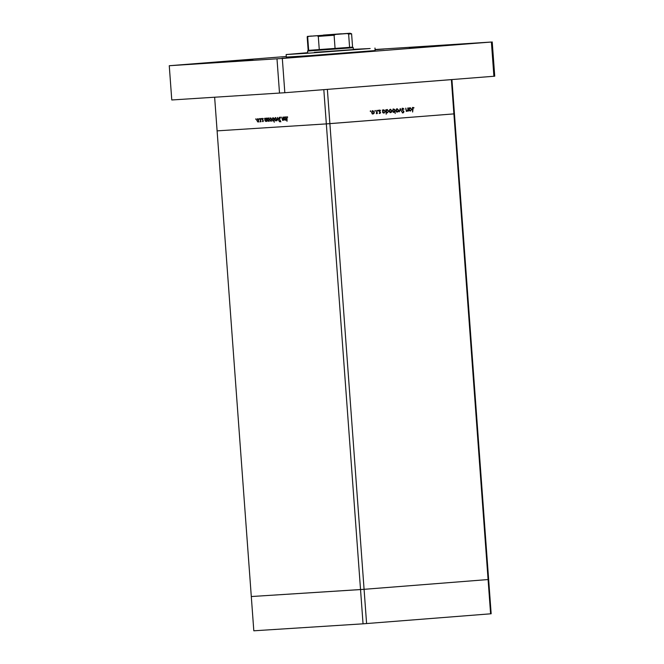 <?xml version="1.0" encoding="UTF-8"?>
<svg xmlns="http://www.w3.org/2000/svg" width="664" height="664" viewBox="0 0 664 664"><rect width="100%" height="100%" fill="white"/><g stroke="black" fill="none" stroke-linecap="round" stroke-linejoin="round"><path stroke-width="1" d="M451.927 79.589L454.442 113.826L453.894 113.893L454.442 113.826L488.646 579.506L364.079 589.317L251.299 596.538L253.814 630.8L363.05 623.828L491.161 613.768L488.646 579.506L364.079 589.317L366.594 623.571M490.605 613.835L451.379 79.63L327.369 89.374L329.883 123.637L326.331 123.894L360.535 589.566L251.299 596.538L217.103 130.866L326.331 123.894L453.894 113.893L329.883 123.637L364.079 589.317L360.535 589.566L363.05 623.828M407.762 107.942L408.327 111.162L407.962 110.606L407.007 111.328L405.903 109.759L405.787 108.099L406.31 110.34L407.032 110.921L407.862 109.992L407.762 107.942M401.911 109.502L402.849 108.215L404.011 109.103L402.882 108.672L402.235 109.477L403.978 111.784L403.164 112.888L402.152 112.208L403.172 112.432L403.654 111.826L402.235 109.477M400.218 108.539L401.703 111.685L400.309 109.419L399.263 111.876L400.218 108.539M398.641 110.282L398.367 111.461L397.404 112.083L396.366 111.627L395.927 110.498L397.155 108.722L398.641 110.282L397.188 109.12L396.242 110.473L397.379 111.685L398.317 110.307M391.967 110.805L391.694 111.992L390.739 112.606L389.702 112.15L389.253 111.021L390.49 109.245L391.967 110.805L390.515 109.643L389.577 110.996L390.706 112.208L391.644 110.83M382.937 112.556L382.422 109.933L382.788 110.473L383.809 109.767L385.303 111.353L384.049 113.129L382.613 112.573M370.487 110.813L370.537 111.56L370.487 110.813M374.313 112.199L374.031 113.378L373.077 113.992L372.039 113.536L371.599 112.407L372.828 110.631L374.313 112.199L372.861 111.029L371.915 112.382L373.052 113.594L373.99 112.216M375.127 110.448L375.185 111.195L375.127 110.448M376.77 110.382L377.326 113.602L376.969 113.146L376.372 113.735L376.77 110.382M378.023 110.224L378.082 110.963L378.023 110.224M380.58 112.548L379.982 113.453L379.277 113.038L380.256 112.59L379.086 111.087L379.783 110.083L380.563 110.465L379.401 111.046L380.256 112.565M386.34 112.257L386.157 114.225L385.825 109.668L386.191 110.207L387.212 109.502L388.706 111.087L387.452 112.863L386.016 112.282M394.881 109.56L395.171 113.519L395.038 111.618L394.009 112.349L392.524 110.772L393.777 108.987L394.466 109.585M409.339 110.481L408.816 107.858L409.182 108.398L410.211 107.692L411.697 109.278L410.443 111.054L409.016 110.506M413.157 107.867L412.643 112.025L412.419 109.029L413.141 107.41L414.046 107.85L412.485 107.908M283.121 117.088L283.594 120.317L283.312 119.744L282.632 120.433L281.677 117.179L282.648 120.035L283.238 119.138L283.121 117.088M278.872 118.449L279.527 117.204L280.399 118.126L279.561 117.661L279.104 118.441L280.424 120.798L279.851 121.869L279.104 121.163L279.851 121.412L280.191 120.831L279.104 118.433M277.61 117.437L278.755 120.624L277.693 118.325L276.979 120.74L277.61 117.437M276.49 119.13L275.626 120.881L274.506 119.263L275.377 117.528L276.49 119.13L275.411 117.926L274.506 119.263M271.626 119.445L270.754 121.197L269.642 119.57L270.505 117.835L271.626 119.445L270.538 118.233L269.642 119.57M265.052 120.898L264.621 118.267L264.894 118.814L265.633 118.15L266.754 119.769L265.874 121.504L265.343 120.873M255.939 118.765L255.997 119.503L255.939 118.765M323.816 89.657L326.331 123.894L217.103 130.866L214.638 97.243M258.761 120.267L257.898 122.018L256.785 120.392L257.649 118.657L258.761 120.267L257.682 119.055L256.785 120.392M259.333 118.549L259.383 119.288L259.333 118.549M260.495 118.532L260.969 121.761L260.695 121.296L260.271 121.861L260.495 118.532M261.409 118.416L261.467 119.155L261.409 118.416M263.326 120.815L262.902 121.695L262.38 121.263L263.093 120.848L262.205 119.304L262.695 118.333L263.276 118.74L262.438 119.279L263.093 120.848M267.534 120.715L267.102 118.109L267.384 118.657L268.115 117.984L269.244 119.611L268.356 121.346L267.808 120.69M273.734 118.292L274.257 122.226L273.883 120.35L273.145 121.039L272.024 119.42L272.912 117.686L273.966 118.275M284.325 119.669L283.893 117.038L284.167 117.586L284.906 116.914L286.026 118.541L285.147 120.275L284.615 119.644M287.064 117.179L287.006 121.305L286.549 118.317L287.047 116.723L287.67 117.13M256.188 119.113L255.748 119.147M258.918 121.935L258.155 121.446M257.018 120.375L257.873 121.62L258.528 120.275M258.52 121.562L257.873 121.62M258.329 119.005L257.682 119.055M259.574 118.897L259.143 118.931M260.495 121.728L260.056 121.769M261.657 118.765L261.218 118.798M263.293 121.263L262.878 121.296M263.243 118.69L262.736 118.731M265.924 118.731L266.662 118.067M266.895 121.429L266.073 120.815M264.977 119.869L265.841 121.105L266.521 119.786L265.658 118.549L264.977 119.869M266.505 121.055L265.841 121.105M266.305 118.491L265.658 118.549M268.405 118.574L269.144 117.91M269.385 121.271L268.555 120.632M267.459 119.711L268.322 120.948L269.003 119.62L268.14 118.391L267.459 119.711M268.986 120.898L268.322 120.948M268.787 118.333L268.14 118.391M271.784 121.114L271.012 120.624M269.874 119.553L270.729 120.798L271.385 119.454M271.377 120.748L270.729 120.798M271.186 118.184L270.538 118.233M273.809 119.321L272.937 118.084L272.265 119.404L273.128 120.64L274.041 119.304M273.568 118.034L272.937 118.084M273.767 120.591L273.128 120.64M276.647 120.806L275.884 120.317M274.747 119.238L275.593 120.483L276.257 119.147M276.249 120.433L275.593 120.483M276.05 117.877L275.411 117.926M280.15 117.611L279.561 117.661M280.88 121.794L280.125 121.089M280.366 121.371L279.851 121.412M279.893 118.375L280.557 117.121M283.213 119.993L282.648 120.035M285.196 117.503L285.927 116.839M286.167 120.192L285.346 119.586M284.242 118.64L285.113 119.877L285.794 118.549L284.922 117.312L284.242 118.64M285.769 119.827L285.113 119.877M285.57 117.262L284.922 117.312M287.711 117.196L287.238 117.229M370.213 111.203L370.811 111.162M373.517 113.411L374.031 113.378M373.284 113.419L372.33 114.042M372.479 110.714L373.027 111.029M372.861 111.029L371.964 111.104M372.139 113.635L373.052 113.594M374.861 110.838L375.459 110.797M377.758 110.606L378.356 110.573M379.318 113.087L379.949 113.054M379.036 110.133L379.816 110.514M379.999 110.506L380.563 110.465M379.185 110.523L379.833 110.481M379.335 111.685L379.941 111.652M379.899 112.092L380.422 112.058M379.833 112.59L379.235 113.494M383.452 109.85L384.008 110.174M382.539 111.544L384.016 112.731L385.303 111.353M384.166 112.706L383.651 113.096M384.979 111.369L383.825 110.166L382.945 110.241M383.12 112.78L384.016 112.731M383.825 110.166L382.862 111.527M386.855 109.585L387.411 109.909M385.942 111.278L387.419 112.465L388.706 111.087M387.568 112.44L387.062 112.83M388.382 111.104L387.236 109.9L386.348 109.975M386.548 112.515L387.419 112.465M387.236 109.9L386.265 111.261M391.179 112.025L391.694 111.992M390.947 112.033L389.984 112.656M390.133 109.319L390.689 109.643M390.515 109.643L389.627 109.709M389.793 112.249L390.706 112.208M394.615 111.643L395.038 111.618M394.283 111.668L393.262 112.39M393.03 109.037L394.134 109.61M393.071 111.992L393.993 111.95L394.955 110.589L393.81 109.386L392.847 110.747L393.993 111.95M393.81 109.386L392.914 109.452M397.844 111.494L398.367 111.461M397.611 111.51L396.657 112.125M396.806 108.796L397.354 109.12M397.188 109.12L396.292 109.187M396.466 111.726L397.379 111.685M402.102 108.265L403.264 109.153M403.587 109.128L404.011 109.103M402.085 108.722L402.882 108.672M403.239 111.154L403.72 111.12M403.222 111.826L402.417 112.938M402.359 112.482L403.172 112.432M407.206 110.656L406.26 111.378M406.235 110.971L407.032 110.921M409.854 107.775L410.402 108.099M408.941 109.477L410.41 110.656L411.697 109.278M410.559 110.631L410.053 111.021M411.381 109.294L410.227 108.099L409.339 108.166M409.522 110.705L410.41 110.656M410.227 108.099L409.265 109.452M412.394 107.452L413.298 107.9M413.365 107.9L414.046 107.85M307.698 52.697L286.142 54.548L310.445 53.045L370.155 48.522L353.373 49.343M286.142 54.548L286.333 57.087L310.636 55.577L375.152 50.564L374.969 48.024M281.968 58.224L299.622 56.988L281.968 58.224M413.896 47.841L435.078 46.355L413.896 47.841M321.658 55.087L342.832 53.601L321.658 55.087M231.877 60.814L253.059 59.337L231.877 60.814M375.094 49.767L384.074 49.028L375.085 49.617M456.201 44.538L473.847 43.301L456.201 44.538M192.195 63.951L209.841 62.715L192.195 63.951M314.371 52.365L353.397 49.609L353.256 47.708L307.573 51.062L307.714 52.962M286.284 56.49L169.262 65.719L282.316 58.457L491.393 42.031L375.077 49.518M169.262 65.719L171.777 99.974L284.831 92.719L494.738 76.194L492.223 41.932M276.996 58.839L279.511 93.101M282.316 58.457L284.831 92.719M491.393 42.031L493.908 76.294M337.453 53.958L320.521 55.22L337.461 54.033M429.691 46.712L412.759 47.974L429.699 46.787M247.672 59.685L230.74 60.947L247.68 59.76M339.105 34.171L312.786 36.005L339.105 34.171M307.573 51.062L308.162 50.381L352.576 47.119L353.256 47.708M335.428 34.495L334.1 35.233L335.071 48.555L349.604 47.418L348.625 34.088L347.206 33.565L350.044 33.233L308.652 36.354L347.206 33.565M308.652 36.354L307.689 37.051L308.669 50.373L319.276 49.7L318.297 36.379L317.243 35.806M350.044 33.233L351.596 33.798L348.625 34.088M323.26 35.092L341.445 33.781M307.689 37.051L307.183 37.059C309.208 35.773 304.137 36.894 311.466 36.022L311.482 36.022M263.135 120.201L262.703 120.234M402.533 110.597L403.089 110.564M336.772 54.124L319.567 55.361L336.772 54.124M429.01 46.878L411.813 48.115L429.01 46.878M246.991 59.851L229.794 61.096L246.991 59.851M334.1 35.233L318.297 36.379M342.076 53.693L316.952 55.535M434.314 46.447L409.19 48.289M252.295 59.42L227.171 61.271M308.162 50.381L307.183 37.059M352.576 47.119L351.596 33.798"/></g></svg>
